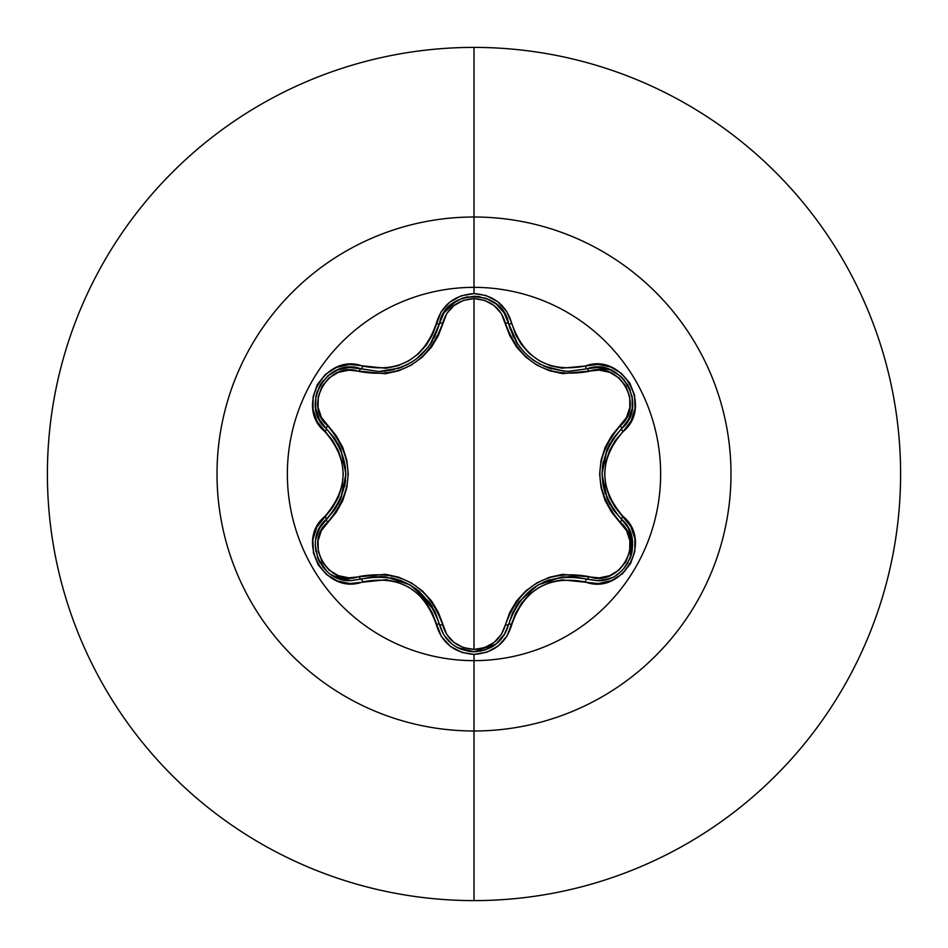 <?xml version="1.0" encoding="UTF-8"?>
<svg xmlns="http://www.w3.org/2000/svg" width="948" height="948" viewBox="0 0 948 948"><rect width="100%" height="100%" fill="white"/><g stroke="black" fill="none" stroke-linecap="round" stroke-linejoin="round"><path stroke-width="1.42" d="M508.638 624.388L508.626 624.424A3.555 0.818 13.4 0 1 511.861 624.353C524.173 589.206 548.643 575.081 585.283 581.965C622.22 595.996 653.741 541.438 623.073 516.423C598.733 488.161 598.733 459.875 623.073 431.577C653.717 406.621 622.279 352.016 585.283 366.035C548.691 372.943 524.22 358.818 511.861 323.647C506.351 305.031 493.73 295.018 474 293.619L474 287.363A186.638 186.638 0 0 1 660.638 474A186.638 186.638 0 0 1 474 660.638A186.638 186.638 0 0 1 287.363 474A186.638 186.638 0 0 1 474 287.363L474 293.619L461.095 295.835L449.719 302.199L441.128 311.856L432.418 334.774L426.41 345.001L418.435 353.805L408.707 360.88L397.745 365.762L386.097 368.286L349.611 364.482L336.599 367.374L325.437 374.377L317.379 384.509L313.136 396.584L313.053 409.335L317.118 421.481L332.547 440.441L338.389 450.738L342.027 462.043L343.271 473.988L342.027 485.909L338.389 497.238L332.558 507.559L316.905 526.934L312.911 539.649L313.409 552.814L318.173 564.854L326.515 574.559L337.524 580.994L350.073 583.53L386.073 579.714L397.698 582.214L408.683 587.108L418.4 594.159L426.399 602.987L432.406 613.214L441.353 636.475L450.359 646.311L462.008 652.473L474 654.381L474 660.638A186.638 186.638 0 0 1 287.363 474A186.638 186.638 0 0 1 474 287.363L474 217.009A256.991 256.991 0 0 1 730.991 474A256.991 256.991 0 0 1 474 730.991L474 900.6A426.6 426.6 0 0 0 900.6 474A426.6 426.6 0 0 0 474 47.4L474 217.009A256.991 256.991 0 0 0 217.009 474A256.991 256.991 0 0 0 474 730.991L474 660.638L474 730.991A256.991 256.991 0 0 0 730.991 474A256.991 256.991 0 0 0 474 217.009L474 287.363A186.638 186.638 0 0 1 660.638 474A186.638 186.638 0 0 1 474 660.638L474 654.381C493.73 652.982 506.351 642.981 511.861 624.353A3.555 0.818 -166.6 0 0 508.626 624.424L504.111 635.172L496.254 643.953L474.036 651.75L484.57 650.15L495.377 644.64L503.838 635.587L508.626 624.424A3.555 1.114 13.4 0 1 505.414 624.791L501.326 634.425L494.228 642.341L484.772 647.579L474 649.416L463.252 647.567L453.808 642.317L446.721 634.378L438.332 612.361L431.482 600.866L422.37 590.9L411.231 582.842L398.705 577.214L385.457 574.263L348.734 577.818L338.341 575.649L329.075 570.092L322.095 561.714L318.291 551.475L318.09 540.656L321.408 530.536L336.256 512.24L342.773 500.58L346.838 487.722L348.248 474.059L346.861 460.408L342.797 447.492L336.291 435.807L321.408 417.464L318.101 407.367L318.279 396.572L322.059 386.334L329.039 377.932L338.306 372.363L348.734 370.182L385.386 373.737L398.575 370.834L411.124 365.217L422.263 357.183L431.435 347.181L438.308 335.699L446.721 313.61L453.808 305.694L463.252 300.445L474 298.584L474 649.416L474 298.584L484.76 300.409L494.228 305.659L501.338 313.587L509.751 335.592L516.601 347.063L525.702 357.017L536.829 365.063L549.33 370.692L562.567 373.631L599.255 370.123L609.659 372.303L618.914 377.861L625.881 386.251L629.673 396.489L629.863 407.308L626.545 417.428L611.661 435.713L605.132 447.397L601.056 460.266L599.646 473.941L601.032 487.604L605.108 500.544L611.626 512.24L626.533 530.572L629.863 540.668L629.685 551.463L625.917 561.702L618.949 570.104L609.683 575.685L599.255 577.877L562.626 574.358L549.461 577.273L536.924 582.878L525.796 590.9L516.636 600.878L509.775 612.361L505.414 624.791A3.555 1.114 -166.6 0 0 508.626 624.424L512.714 612.621L519.16 601.767L538.026 584.94L562.057 577L544.318 581.764M403.338 366.509L399.369 368.037L378.904 371.498L361.034 368.879A3.555 1.114 -73.3 0 0 359.114 371.474A3.555 1.114 106.7 0 1 361.034 368.879L350.784 367.386M512.714 335.379L513.212 336.433M515.605 340.865L516.399 342.169M516.423 342.216L517.679 344.124M526.495 354.481L530.216 357.716M532.018 359.114L534.056 360.56M543.927 366.058L548.193 367.765M548.679 367.942L551.783 368.926M567.923 371.391L586.954 368.808A3.555 1.114 -106.6 0 1 588.874 371.403A3.555 1.114 73.4 0 0 586.966 368.796M551.452 368.831L548.75 367.966M531.603 358.794L530.465 357.917M517.869 344.408L508.626 323.576L510.06 328.66M632.209 539.365L627.92 527.361L621.521 519.267L627.943 527.408L631.771 537.172L630.219 558.111L623.903 568.527L627.493 563.633M619.4 572.853L616.01 575.258M607.49 579.145L597.133 580.686L607.49 579.145M607.668 579.086L611.223 577.77M616.058 575.223L616.923 574.666M630.764 556.642L631.866 552.708M632.257 550.598L632.435 541M319.381 528.486L326.42 519.231A3.555 1.114 -133.4 0 0 327.7 522.194C302.554 542.481 329.039 588.21 359.114 576.526A3.555 1.114 -106.7 0 0 361.034 579.121L350.831 580.614L361.034 579.121L350.831 580.614L332.819 575.709M474 47.4A426.6 426.6 0 0 1 900.6 474A426.6 426.6 0 0 1 474 900.6A426.6 426.6 0 0 1 47.4 474A426.6 426.6 0 0 1 474 47.4A426.6 426.6 0 0 0 47.4 474A426.6 426.6 0 0 0 474 900.6L474 730.991A256.991 256.991 0 0 1 217.009 474A256.991 256.991 0 0 1 474 217.009L474 47.4M327.901 572.236L323.647 567.971M320.128 562.982L317.568 557.602M315.779 539.151L317.888 531.698M598.307 580.662L586.954 579.192A3.555 1.114 106.6 0 0 588.874 576.597C619.032 588.234 645.387 542.434 620.229 522.23C593.14 489.998 593.14 457.837 620.229 425.771C645.398 405.507 618.973 359.742 588.874 371.403C547.47 378.702 519.658 362.646 505.414 323.209C500.959 308.064 490.483 299.864 474 298.584C457.552 299.888 447.101 308.112 442.657 323.244C428.283 362.823 400.435 378.904 359.114 371.474C328.98 359.813 302.566 405.578 327.7 425.806C354.73 458.014 354.73 490.14 327.7 522.194A3.555 1.114 46.6 0 1 326.42 519.231A3.555 0.818 -133.4 0 0 324.868 516.387C294.247 541.367 325.733 595.937 362.717 581.882A3.555 0.818 -106.7 0 0 361.034 579.121A3.555 1.114 73.3 0 1 359.114 576.526C400.577 569.179 428.425 585.26 442.657 624.756A3.555 1.114 -13.3 0 1 439.445 624.388A3.555 1.114 166.7 0 0 442.657 624.756C447.089 639.888 457.54 648.1 474 649.416C490.471 648.148 500.947 639.936 505.414 624.791C519.788 585.283 547.612 569.215 588.874 576.597A3.555 1.114 -73.4 0 1 586.966 579.204M434.634 611.057L415.781 588.613M401.691 580.828L391.097 577.699M505.403 632.932L496.503 643.751M496.254 643.953L491.135 647.365M485.767 649.759L479.878 651.264M562.057 577L574.689 576.846L586.954 579.192C547.98 572.023 521.862 587.096 508.626 624.424C503.566 641.358 492.048 650.458 474.036 651.75L468.016 651.24M451.615 643.787L445.714 637.684M443.937 635.113L439.445 624.388L443.925 635.089L451.758 643.905L443.96 635.148L439.445 624.388C426.173 586.978 400.032 571.893 361.034 579.121L373.311 576.751L385.954 576.905L409.998 584.821L428.899 601.684L435.274 612.396M573.09 576.716L568.16 576.597M532.48 588.554L518.509 602.679M620.229 522.23A3.555 1.114 133.3 0 0 621.521 519.267A3.555 1.114 -46.7 0 1 620.229 522.23M627.138 526.069L628.488 528.38M628.666 528.711L632.672 545.515M632.091 551.582L630.55 557.246M627.943 562.851L624.59 567.71M609.872 578.327L602.122 580.33M620.229 425.771A3.555 1.114 -133.3 0 1 621.521 428.733A3.555 1.114 46.7 0 0 620.229 425.771M622.279 427.986L621.521 428.733C595.759 458.939 595.759 489.109 621.521 519.267A3.555 0.818 -46.7 0 1 623.073 516.423A3.555 0.818 133.3 0 0 621.521 519.267L613.32 509.823L607.135 498.802L601.98 474.012L607.135 449.21L602.359 467.115M602.667 483.207L605.262 493.944M595.7 367.338L609.991 369.72L615.394 372.374L609.943 369.708M597.181 367.314L586.954 368.808L598.532 367.338L604.018 367.99M604.326 368.049L609.848 369.673M598.532 367.338L610.085 369.756L620.288 375.894L624.27 379.911M629.282 387.708L630.396 390.327M620.288 375.894L627.932 385.125L632.15 396.726M505.414 323.209A3.555 1.114 166.6 0 1 508.626 323.576A3.555 1.114 -13.4 0 0 505.414 323.209M512.986 335.947L513.769 337.535M519.314 346.423L524.22 352.218M527.396 355.31L528.593 356.365M533.25 360.003L535.264 361.366M538.606 363.392L540.668 364.494M543.714 365.964L564.001 371.189M567.674 371.391L568.575 371.403M442.657 323.244A3.555 1.114 13.3 0 0 439.445 323.612A3.555 1.114 -166.7 0 1 442.657 323.244M442.799 314.819L443.901 312.959M443.261 314.013L439.445 323.612L443.96 312.852L456.498 300.883M462.363 298.229L468.004 296.76M474.273 296.25L479.783 296.712M496.337 304.118L502.333 310.269M443.96 312.852L451.817 304.047L462.233 298.264L474.036 296.25L485.85 298.264L496.254 304.047L504.111 312.828L508.626 323.576C517.632 353.296 537.812 369.234 569.156 371.403L586.954 368.808C620.667 356.116 649.356 405.969 621.521 428.733L627.943 420.604M378.987 371.498L381.025 371.462M379.508 371.498L380.93 371.462M384.082 371.284L394.167 369.601M398.172 368.44L399.582 367.966M405.732 365.418L408.458 364.032M411.302 362.397L413.435 361.046M416.326 358.984L428.306 347.11M431.933 341.825L432.43 340.996M434.16 337.879L435.108 335.971M320.021 420.663L326.42 428.78A3.555 1.114 133.4 0 1 327.7 425.806A3.555 1.114 -46.6 0 0 326.42 428.769L326.337 428.697M320.779 421.943L319.417 419.585M607.135 449.21L613.32 438.189L621.521 428.733A3.555 0.818 46.7 0 0 623.073 431.577L631.036 421.031L635.042 408.327L634.556 395.15L629.804 383.111L621.473 373.394L610.476 366.947L597.915 364.399L585.283 366.035A3.555 0.818 73.4 0 0 586.954 368.808A3.555 0.818 -106.6 0 1 585.283 366.035L561.951 368.18L550.35 365.679L539.376 360.797L529.671 353.758L521.673 344.942L515.665 334.727L511.861 323.647A3.555 0.818 166.6 0 1 508.626 323.576A3.555 0.818 -13.4 0 0 511.861 323.647L506.706 311.489L497.688 301.665L486.04 295.515L474 293.619C454.293 295.053 441.697 305.078 436.21 323.683C423.898 358.889 399.404 373.038 362.717 366.118C325.792 352.052 294.224 406.574 324.868 431.613A3.555 0.818 -46.6 0 0 326.42 428.78L319.369 419.478L317.189 414.406M317.082 414.11L315.72 408.517M315.708 408.422L315.281 402.379L315.696 408.363L319.405 419.549M319.369 419.478L315.684 408.268L315.897 396.359L317.379 390.908M320.175 384.935L323.339 380.397M315.897 396.359L320.069 385.125L328.008 375.681M360.015 368.594L378.904 371.498C410.306 369.305 430.487 353.343 439.445 323.612L429.954 344.847M335.497 508.448L340.652 499.027M316.182 537.113L319.997 527.361L326.42 519.22C352.123 489.05 352.123 458.903 326.42 428.78L334.585 438.225L340.759 449.222L345.913 473.988L340.77 498.755L345.51 481.015M345.558 467.364L340.308 448.203M333.483 576.1L340.498 579.086L350.831 580.614L340.462 579.074L330.911 574.512M322.735 566.845L326.835 571.288L317.734 558.052L315.281 545.124M340.77 498.755L334.597 509.775L320.021 527.325M319.938 527.467L319.488 528.297M319.18 528.889L315.755 539.282M315.281 545.159L315.826 551.286M317.651 557.839L319.405 561.678M432.347 606.874L429.065 601.909M420.083 592.073L415.437 588.353M385.765 576.882L379.935 576.503M435.357 612.562L439.445 624.388A3.555 0.818 166.7 0 0 436.21 624.317A3.555 0.818 -13.3 0 1 439.445 624.388C444.494 641.334 456.024 650.458 474.036 651.75L457.339 647.591M456.604 647.188L462.186 649.712M467.98 651.229L473.834 651.75M549.544 579.773L543.832 581.977M519.054 601.921L515.748 606.886M621.521 519.267C645.15 538.713 628.05 582.617 597.133 580.686L586.954 579.192A3.555 0.818 106.6 0 0 585.283 581.965A3.555 0.818 -73.4 0 1 586.954 579.192M609.896 443.628L607.241 448.961M603.212 461.664L602.312 467.542M607.218 498.98L609.813 504.218M632.079 396.359L632.269 408.268L628.571 419.454L621.521 428.733A3.555 0.818 -133.3 0 0 623.073 431.577L615.359 440.405L609.505 450.727L605.855 462.079L604.611 474.012L605.867 485.969L609.517 497.285L615.359 507.595L630.823 526.555L634.899 538.701L634.828 551.44L630.598 563.527L622.552 573.67L611.401 580.686L598.389 583.577L561.927 579.821L550.302 582.333L539.353 587.215L529.636 594.278L521.661 603.07L515.665 613.273L506.919 636.179L498.316 645.849L486.916 652.188L474 654.381C454.293 652.947 441.697 642.922 436.21 624.317C423.863 589.087 399.369 574.95 362.717 581.882A3.555 0.818 73.3 0 0 361.034 579.121L350.831 580.614C319.879 582.522 302.839 538.654 326.42 519.22A3.555 0.818 46.6 0 0 324.868 516.387C349.137 488.101 349.137 459.851 324.868 431.613A3.555 0.818 133.4 0 0 326.42 428.78C298.573 405.922 327.404 356.152 361.034 368.879A3.555 0.818 -73.3 0 0 362.717 366.118A3.555 0.818 106.7 0 1 361.034 368.879L349.48 367.409L337.938 369.803L327.724 375.918L332.084 372.73M628.548 419.514L632.257 408.304M632.683 402.888L632.672 402.142M632.66 401.727L632.138 396.655M504.111 312.828L506.813 318.03M506.801 318.007L504.786 313.942M504.135 312.876L496.231 304.024M490.566 300.326L485.85 298.264M480.186 296.783L474.036 296.25M467.957 296.771L462.15 298.3M456.723 300.753L451.734 304.118L443.937 312.887M397.65 368.606L399.309 368.061M399.357 368.049L403.504 366.438M411.811 362.089L413.091 361.271M415.331 359.73L416.587 358.782M417.772 357.858L421.813 354.339M430.025 344.752L432.383 341.079M434.694 336.824L435.333 335.485M421.635 354.505L417.653 357.953M349.539 367.409L337.974 369.791M333.08 372.137L332.44 372.517M321.633 382.66L320.151 384.971M338.069 504.241L340.664 499.004M344.634 486.537L345.57 480.482M340.688 449.056L338.045 443.711M439.445 323.612A3.555 0.818 -166.7 0 1 436.21 323.683A3.555 0.818 13.3 0 0 439.445 323.612C445.276 288.074 502.796 288.085 508.626 323.576"/></g></svg>
